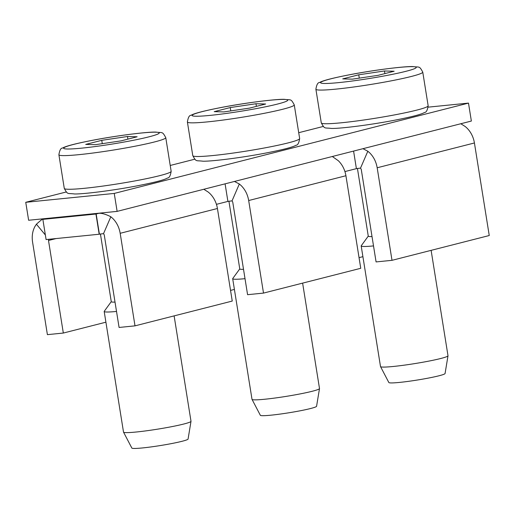 <?xml version="1.0" encoding="UTF-8"?>
<svg xmlns="http://www.w3.org/2000/svg" width="515" height="515" viewBox="0 0 515 515"><rect width="100%" height="100%" fill="white"/><g stroke="black" fill="none" stroke-linecap="round" stroke-linejoin="round"><path stroke-width="0.77" d="M342.713 78.885L358.749 74.797L384.473 70.973L394.149 71.244L378.107 75.332L352.389 79.156L342.713 78.885M358.749 74.797L359.283 78.132M384.473 70.973L384.892 73.6M372.017 236.559A25.634 1.88 170.9 0 1 368.277 236.185L357.423 168.399M373.517 245.913A34.177 2.504 170.9 0 1 361.189 245.951A34.177 2.504 170.9 0 1 361.253 245.752L368.27 236.115M431.119 250.354L447.998 355.743A34.177 2.504 170.9 0 1 447.998 355.801A34.177 2.504 170.9 0 1 427.559 361.356A34.177 2.504 170.9 0 1 380.527 366.609A34.177 2.504 170.9 0 1 380.508 366.551L361.189 245.951M380.527 366.609L388.844 382.529A28.48 2.086 -9.1 0 0 428.042 378.152A28.48 2.086 -9.1 0 0 445.069 373.523L447.998 355.801M103.534 233.623L110.828 216.757C104.172 213.384 99.279 212.457 96.17 213.982L99.401 234.177L103.534 233.623L104.255 234.898L119.081 327.456L135.007 325.853L232.252 301.063L217.427 208.504A22.216 17.265 -104.3 0 0 209.895 193.543A22.216 17.265 -104.3 0 0 208.073 191.96L203.818 189.275M110.828 216.757L112.65 218.334C116.641 222.313 119.152 227.302 120.182 233.301L135.007 325.853M42.861 219.364L95.951 214.04L99.183 234.235L46.093 239.559L42.861 219.364A5.697 0.418 -9.1 0 0 43.073 219.313L45.314 218.585M99.421 213.152L95.951 214.04M216.435 204.339L227.9 201.41L232.033 200.863L239.333 183.99L241.149 185.574C245.14 189.552 247.651 194.535 248.681 200.535L263.506 293.093L360.751 268.296L345.926 175.737C344.896 169.744 342.385 164.755 338.394 160.777L332.323 156.509M239.333 183.99L234.46 181.46M227.9 201.41L225.087 183.849M232.033 200.863L232.754 202.131L247.58 294.689L263.506 293.093M353.586 151.082L356.399 168.65L344.934 171.572M105.903 322.19L63.326 333.051L48.5 240.492L48.7 239.263M234.402 289.424L230.546 290.409M46.324 218.482L43.073 219.313C43.659 218.038 41.438 219.68 36.411 224.225L35.149 226.117C32.542 230.752 31.679 236.076 32.574 242.089L47.399 334.647L63.326 333.051M360.532 168.096L367.832 151.23L369.648 152.807C373.639 156.785 376.15 161.774 377.18 167.768L392.005 260.326L376.079 261.923L361.253 169.364L360.532 168.096L356.399 168.65M367.832 151.23L362.959 148.693M362.908 256.663L359.045 257.648M377.18 167.768L474.424 142.97L489.25 235.529L392.005 260.326M460.816 123.742L465.071 126.433A22.216 17.265 -104.3 0 1 466.893 128.01A22.216 17.265 -104.3 0 1 474.424 142.97M428.216 107.146L468.489 103.103L114.246 193.428L117.124 211.375L471.36 121.051L468.489 103.103M323.253 126.452L298.719 132.703M194.754 159.212L170.22 165.47M66.255 191.979L25.75 202.305L114.246 193.428M25.75 202.305L28.628 220.259L117.124 211.375M214.214 111.652L230.25 107.558L255.974 103.74L265.65 104.011L249.608 108.099L223.89 111.916L214.214 111.652M230.25 107.558L230.784 110.892M255.974 103.74L256.393 106.367M243.518 269.326A25.634 1.88 170.9 0 1 239.778 268.946L228.918 201.159M245.011 278.679A34.177 2.504 170.9 0 1 232.69 278.712A34.177 2.504 170.9 0 1 232.754 278.518L239.765 268.882M302.62 283.115L319.5 388.51A34.177 2.504 170.9 0 1 319.5 388.568A34.177 2.504 170.9 0 1 299.061 394.123A34.177 2.504 170.9 0 1 252.028 399.376A34.177 2.504 170.9 0 1 252.009 399.318L232.69 278.712M252.028 399.376L260.345 415.296A28.48 2.086 -9.1 0 0 299.543 410.912A28.48 2.086 -9.1 0 0 316.571 406.29L319.5 388.568M85.709 144.412L101.751 140.325L127.475 136.507L137.151 136.771L121.109 140.865L95.391 144.683L85.709 144.412M101.751 140.325L102.285 143.659M127.475 136.507L127.894 139.134M115.019 302.093A25.634 1.88 170.9 0 1 111.279 301.713L100.419 233.926M116.512 311.446A34.177 2.504 170.9 0 1 104.191 311.478A34.177 2.504 170.9 0 1 104.249 311.285L111.266 301.648M174.122 315.882L191.001 421.27A34.177 2.504 170.9 0 1 191.001 421.334A34.177 2.504 170.9 0 1 170.562 426.89A34.177 2.504 170.9 0 1 123.529 432.143A34.177 2.504 170.9 0 1 123.51 432.085L104.191 311.478M123.529 432.143L131.846 448.063A28.48 2.086 -9.1 0 0 171.038 443.679A28.48 2.086 -9.1 0 0 188.072 439.05L191.001 421.334M390.402 81.003A54.114 3.966 170.9 0 1 315.895 89.23L321.289 122.885A54.114 3.966 170.9 0 0 395.79 114.665A54.114 3.966 170.9 0 0 428.152 105.768L422.764 72.113A54.114 3.966 170.9 0 1 390.402 81.003M387.286 75.357A48.416 3.547 170.9 0 1 324.495 83.482A48.416 3.547 170.9 0 1 349.576 74.765A48.416 3.547 170.9 0 1 412.367 66.647A48.416 3.547 170.9 0 1 387.286 75.357M217.427 208.504L120.182 233.301M248.681 200.535L345.926 175.737M56.084 238.561L48.5 240.492M45.365 234.988L36.411 224.225M261.903 113.77A54.114 3.966 170.9 0 1 187.396 121.997L192.784 155.652A54.114 3.966 170.9 0 0 267.291 147.425A54.114 3.966 170.9 0 0 299.653 138.535L294.265 104.88A54.114 3.966 170.9 0 1 261.903 113.77M258.788 108.124A48.416 3.547 170.9 0 1 195.996 116.242A48.416 3.547 170.9 0 1 221.077 107.532A48.416 3.547 170.9 0 1 283.868 99.414A48.416 3.547 170.9 0 1 258.788 108.124M133.404 146.537A54.114 3.966 170.9 0 1 58.897 154.764L64.285 188.419A54.114 3.966 170.9 0 0 138.793 180.192A54.114 3.966 170.9 0 0 171.154 171.302L165.766 137.647A54.114 3.966 170.9 0 1 133.404 146.537M130.282 140.891A48.416 3.547 170.9 0 1 67.491 149.009A48.416 3.547 170.9 0 1 92.578 140.299A48.416 3.547 170.9 0 1 155.369 132.181A48.416 3.547 170.9 0 1 130.282 140.891M422.764 72.113C419.191 65.547 419.783 67.542 412.798 66.557C404.153 66.268 373.233 70.137 349.402 74.784C332.465 78.087 322.525 80.662 319.577 82.509C317.832 82.471 316.603 84.711 315.895 89.23M428.152 105.768C427.45 110.294 426.22 112.534 424.469 112.489C421.527 114.336 411.582 116.918 394.644 120.22C371.296 124.759 341.033 128.628 331.563 128.447C324.057 127.475 324.946 129.458 321.289 122.885M294.265 104.88C290.692 98.314 291.284 100.303 284.293 99.324C275.647 99.035 244.734 102.903 220.903 107.545C203.966 110.854 194.026 113.429 191.078 115.276C189.327 115.231 188.104 117.472 187.396 121.997M299.653 138.535C298.945 143.061 297.722 145.301 295.971 145.256C293.022 147.103 283.083 149.678 266.146 152.987C242.797 157.526 212.534 161.388 203.065 161.214C195.552 160.242 196.447 162.225 192.784 155.652M165.766 137.647C162.193 131.074 162.785 133.07 155.794 132.085C147.148 131.801 116.236 135.67 92.404 140.312C75.467 143.621 65.527 146.196 62.579 148.043C60.828 147.998 59.605 150.238 58.897 154.764M171.154 171.302C170.446 175.827 169.223 178.068 167.472 178.023C164.523 179.87 154.584 182.445 137.647 185.754C114.298 190.293 84.035 194.155 74.566 193.975C67.053 193.009 67.948 194.992 64.285 188.419"/></g></svg>
